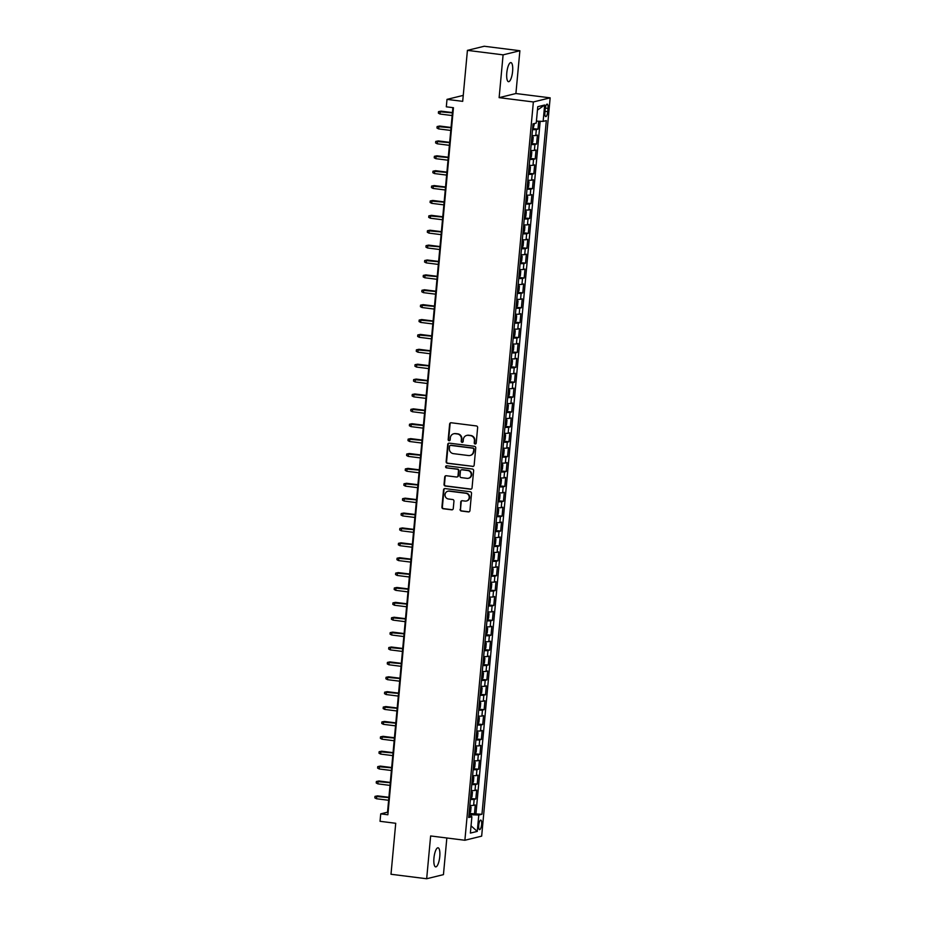 <?xml version="1.0" encoding="UTF-8"?>
<svg xmlns="http://www.w3.org/2000/svg" width="925" height="925" viewBox="0 0 925 925"><rect width="100%" height="100%" fill="white"/><g stroke="black" fill="none" stroke-linecap="round" stroke-linejoin="round"><path stroke-width="1.39" d="M475.126 444A1.029 0.983 -103.8 0 0 476.202 443.098L477.635 427.57A1.48 1.399 -103.8 0 0 476.375 425.939L451.169 422.76A1.48 1.399 -103.8 0 0 449.631 424.055L448.186 439.572A1.029 0.983 -103.8 0 0 449.411 440.705A1.029 0.983 -103.8 0 0 450.151 439.826L450.336 437.814A4.718 4.486 -103.8 0 1 455.25 433.698L457.355 433.964A4.718 4.486 -103.8 0 1 461.402 439.202L461.217 441.213A1.029 0.983 -103.8 0 0 462.442 442.335A1.029 0.983 -103.8 0 0 463.171 441.456L463.356 439.444A4.718 4.486 -103.8 0 1 468.27 435.34L470.374 435.606A4.718 4.486 -103.8 0 1 474.421 440.843L474.236 442.855A1.029 0.983 -103.8 0 0 475.126 444M466.94 435.374A4.718 4.486 -103.8 0 1 468.732 435.224L470.825 435.49A4.718 4.486 -103.8 0 1 474.872 440.728L474.687 442.74A1.029 0.983 -103.8 0 0 475.681 443.896M450.914 422.76A1.48 1.399 -103.8 0 0 450.082 423.939L448.637 439.467A1.029 0.983 -103.8 0 0 449.631 440.612M453.921 433.744A4.718 4.486 -103.8 0 1 455.701 433.594L457.806 433.848A4.718 4.486 -103.8 0 1 461.853 439.097L461.667 441.098A1.029 0.983 -103.8 0 0 462.662 442.254M439.757 856.631A9.62 2.81 97.2 0 0 438.057 847.797A9.62 2.81 97.2 0 0 433.952 858.053A9.62 2.81 97.2 0 0 435.652 866.887A9.62 2.81 97.2 0 0 439.757 856.631M512.6 71.433A9.62 2.81 97.2 0 0 510.901 62.599A9.62 2.81 97.2 0 0 506.796 72.855A9.62 2.81 97.2 0 0 508.496 81.689A9.62 2.81 97.2 0 0 512.6 71.433M481.636 824.51A4.81 1.399 97.2 0 0 480.78 820.093A4.81 1.399 97.2 0 0 478.734 825.227A4.81 1.399 97.2 0 0 479.578 829.644A4.81 1.399 97.2 0 0 481.636 824.51M460.06 509.397A1.48 1.399 -103.8 0 0 461.321 511.028L468.397 511.918A1.48 1.399 -103.8 0 0 469.935 510.635L471.53 493.395A1.48 1.399 -103.8 0 0 470.27 491.753L445.064 488.585A1.48 1.399 -103.8 0 0 443.526 489.868L441.919 507.108A1.48 1.399 -103.8 0 0 443.191 508.75L451.735 509.825A1.48 1.399 -103.8 0 0 453.262 508.542L453.955 501.165A1.48 1.399 -103.8 0 0 452.683 499.523L448.452 498.991A3.943 3.758 -103.8 0 1 447.873 491.244A3.943 3.758 -103.8 0 1 449.18 491.175L465.772 493.256A3.943 3.758 -103.8 0 1 466.35 501.003A3.943 3.758 -103.8 0 1 465.044 501.072L462.28 500.726A1.48 1.399 -103.8 0 0 460.743 502.021L460.511 509.282A1.48 1.399 -103.8 0 0 461.772 510.924L468.848 511.814A1.48 1.399 -103.8 0 0 469.102 511.814M503.096 54.852L499.13 97.645L515.907 93.529L519.885 50.736L503.096 54.852L467.426 50.366L462.697 101.345L447.006 99.38L446.312 106.814L453.447 107.716L387.864 814.763L380.73 813.861L380.036 821.308L395.727 823.285L390.998 874.264L426.668 878.75L443.445 874.634L446.844 837.992M499.13 97.645L533.367 101.958L464.882 840.258L430.634 835.957L426.668 878.75M472.606 466.478A1.48 1.399 -103.8 0 0 474.143 465.194L475.751 447.954A1.48 1.399 -103.8 0 0 474.479 446.312L449.272 443.144A1.48 1.399 -103.8 0 0 447.735 444.428L446.139 461.667A1.48 1.399 -103.8 0 0 447.399 463.309L473.068 466.373A1.48 1.399 -103.8 0 0 473.322 466.373M473.635 470.675L472.039 487.914A1.48 1.399 -103.8 0 1 470.501 489.198L445.295 486.03A1.48 1.399 -103.8 0 1 444.035 484.388L444.717 477.011A1.48 1.399 -103.8 0 1 446.255 475.728L456.476 477.011A1.48 1.399 -103.8 0 0 458.014 475.728L458.465 470.837A1.48 1.399 -103.8 0 0 457.204 469.195L446.555 467.865A1.029 0.983 -103.8 0 1 446.405 465.83A1.029 0.983 -103.8 0 1 446.752 465.818L472.374 469.033A1.48 1.399 -103.8 0 1 473.635 470.675M467.426 50.366L484.214 46.25L519.885 50.736M469.102 813.329L474.456 813.873L475.277 804.935L473.623 805.34L474.178 799.385A6.013 0.636 -174.7 0 1 470.386 799.454M470.49 798.448L475.832 798.98L476.664 790.054L475.011 790.459L475.554 784.504A6.013 0.636 -174.7 0 1 471.773 784.573M471.866 783.567L477.219 784.099L478.04 775.173L476.387 775.578L476.942 769.623A6.013 0.636 -174.7 0 1 473.149 769.681M473.242 768.675L478.595 769.218L479.428 760.281L477.762 760.685L478.317 754.731A6.013 0.636 -174.7 0 1 474.537 754.8M474.629 753.794L479.971 754.326L480.803 745.4L479.15 745.804L479.705 739.85A6.013 0.636 -174.7 0 1 475.913 739.919M476.005 738.902L481.358 739.445L482.179 730.507L480.526 730.923L481.081 724.969A6.013 0.636 -174.7 0 1 477.3 725.027M477.89 723.951L482.734 724.564L483.567 715.626L481.913 716.031L482.457 710.076A6.013 0.636 -174.7 0 1 478.676 710.146M478.768 709.14L484.122 709.672L484.943 700.745L483.289 701.15L483.844 695.195A6.013 0.636 -174.7 0 1 480.052 695.265M480.156 694.247L485.498 694.791L486.33 685.853L484.677 686.257L485.22 680.314A6.013 0.636 -174.7 0 1 481.439 680.372M481.532 679.366L486.874 679.898L487.706 670.972L486.053 671.377L486.608 665.422A6.013 0.636 -174.7 0 1 482.815 665.491M482.908 664.485L488.261 665.017L489.094 656.091L487.429 656.496L487.984 650.541A6.013 0.636 -174.7 0 1 484.203 650.61M484.295 649.593L489.637 650.136L490.47 641.198L488.816 641.603L489.371 635.648A6.013 0.636 -174.7 0 1 485.579 635.718M486.18 634.643L491.025 635.244L491.846 626.317L490.192 626.722L490.747 620.768A6.013 0.636 -174.7 0 1 486.966 620.837M487.059 619.831L492.401 620.363L493.233 611.437L491.58 611.841L492.123 605.887A6.013 0.636 -174.7 0 1 488.342 605.944M488.435 604.938L493.788 605.482L494.609 596.544L492.956 596.949L493.511 590.994A6.013 0.636 -174.7 0 1 489.718 591.063M489.822 590.058L495.164 590.589L495.997 581.663L494.332 582.068L494.887 576.113A6.013 0.636 -174.7 0 1 491.106 576.183M491.198 575.165L496.54 575.708L497.373 566.771L495.719 567.187L496.274 561.232A6.013 0.636 -174.7 0 1 492.482 561.29M492.574 560.284L497.928 560.816L498.76 551.89L497.095 552.294L497.65 546.34A6.013 0.636 -174.7 0 1 493.869 546.409M493.962 545.403L499.303 545.935L500.136 537.009L498.483 537.413L499.038 531.459A6.013 0.636 -174.7 0 1 495.245 531.528M495.337 530.511L500.691 531.054L501.512 522.116L499.858 522.521L500.413 516.566A6.013 0.636 -174.7 0 1 496.632 516.636M496.725 515.63L502.067 516.162L502.899 507.235L501.246 507.64L501.789 501.685A6.013 0.636 -174.7 0 1 498.008 501.755M498.101 500.749L503.454 501.281L504.275 492.354L502.622 492.759L503.177 486.804A6.013 0.636 -174.7 0 1 499.384 486.862M499.488 485.856L504.83 486.4L505.663 477.462L503.998 477.867L504.553 471.912A6.013 0.636 -174.7 0 1 500.772 471.981M501.373 470.906L506.206 471.507L507.039 462.581L505.385 462.986L505.94 457.031A6.013 0.636 -174.7 0 1 502.148 457.1M502.24 456.083L507.594 456.626L508.426 447.688L506.761 448.105L507.316 442.15A6.013 0.636 -174.7 0 1 503.535 442.208M503.628 441.202L508.97 441.745L509.802 432.808L508.149 433.212L508.704 427.257A6.013 0.636 -174.7 0 1 504.911 427.327M505.004 426.321L510.357 426.853L511.178 417.927L509.525 418.331L510.08 412.377A6.013 0.636 -174.7 0 1 506.299 412.446M506.391 411.428L511.733 411.972L512.566 403.034L510.912 403.439L511.456 397.496A6.013 0.636 -174.7 0 1 507.675 397.553M507.767 396.547L513.121 397.079L513.942 388.153L512.288 388.558L512.843 382.603A6.013 0.636 -174.7 0 1 509.051 382.672M509.143 381.667L514.497 382.198L515.329 373.272L513.664 373.677L514.219 367.722A6.013 0.636 -174.7 0 1 510.438 367.792M511.039 366.705L515.873 367.317L516.705 358.38L515.052 358.784L515.607 352.83A6.013 0.636 -174.7 0 1 511.814 352.899M511.907 351.893L517.26 352.425L518.092 343.499L516.428 343.903L516.982 337.949A6.013 0.636 -174.7 0 1 513.202 338.018M513.294 337.012L518.636 337.544L519.468 328.606L517.815 329.022L518.358 323.068A6.013 0.636 -174.7 0 1 514.577 323.126M514.67 322.12L520.023 322.663L520.844 313.725L519.191 314.13L519.746 308.175A6.013 0.636 -174.7 0 1 515.965 308.245M516.058 307.239L521.399 307.771L522.232 298.844L520.578 299.249L521.122 293.294A6.013 0.636 -174.7 0 1 517.341 293.364M517.433 292.346L522.787 292.89L523.608 283.952L521.954 284.368L522.509 278.413A6.013 0.636 -174.7 0 1 518.717 278.471M518.809 277.465L524.163 277.997L524.995 269.071L523.33 269.476L523.885 263.521A6.013 0.636 -174.7 0 1 520.104 263.59M520.197 262.584L525.539 263.116L526.371 254.19L524.718 254.595L525.273 248.64A6.013 0.636 -174.7 0 1 521.48 248.709M521.573 247.692L526.926 248.235L527.747 239.298L526.094 239.702L526.649 233.748A6.013 0.636 -174.7 0 1 522.868 233.817M523.469 232.742L528.302 233.343L529.135 224.417L527.481 224.821L528.025 218.867A6.013 0.636 -174.7 0 1 524.244 218.936M524.336 217.93L529.69 218.462L530.511 209.536L528.857 209.94L529.412 203.986A6.013 0.636 -174.7 0 1 525.631 204.043M525.724 203.037L531.066 203.581L531.898 194.643L530.245 195.048L530.788 189.093A6.013 0.636 -174.7 0 1 527.007 189.162M527.1 188.157L532.453 188.688L533.274 179.762L531.621 180.167L532.176 174.212A6.013 0.636 -174.7 0 1 528.383 174.282M528.476 173.264L533.829 173.808L534.662 164.87L532.997 165.286L533.552 159.331A6.013 0.636 -174.7 0 1 529.771 159.389M529.863 158.383L535.205 158.915L536.038 149.989L534.384 150.393L534.939 144.439A6.013 0.636 -174.7 0 1 531.147 144.508M531.239 143.502L536.592 144.034L537.413 135.108L535.76 135.513A6.013 0.636 -174.7 0 1 531.979 135.582M545.207 109.092L544.906 112.364A4.66 1.364 97.2 0 0 545.727 116.642A4.66 1.364 97.2 0 0 547.716 111.671L548.016 108.398A4.66 1.364 97.2 0 0 547.195 104.12A4.66 1.364 97.2 0 0 545.207 109.092M533.367 101.958L550.155 97.842L481.659 836.142L464.882 840.258M474.456 813.873L481.96 814.254L546.317 120.597L543.137 121.383L536.419 121.14M481.96 814.254L478.792 815.029L477.265 831.402L470.374 833.09L471.889 816.717L468.721 817.503L533.066 123.846L536.246 123.071L537.76 106.699L544.652 105.011L543.137 121.383M532.627 128.61L537.968 129.153L536.315 129.558A6.013 0.636 -174.7 0 1 532.534 129.627M536.592 144.034L534.939 144.439M535.205 158.915L533.552 159.331M533.829 173.808L532.176 174.212M532.453 188.688L530.788 189.093M531.066 203.581L529.412 203.986M529.69 218.462L528.025 218.867M528.302 233.343L526.649 233.748M526.926 248.235L525.273 248.64M525.539 263.116L523.885 263.521M524.163 277.997L522.509 278.413M522.787 292.89L521.122 293.294M521.399 307.771L519.746 308.175M520.023 322.663L518.358 323.068M518.636 337.544L516.982 337.949M517.26 352.425L515.607 352.83M515.873 367.317L514.219 367.722M514.497 382.198L512.843 382.603M513.121 397.079L511.456 397.496M511.733 411.972L510.08 412.377M510.357 426.853L508.704 427.257M508.97 441.745L507.316 442.15M507.594 456.626L505.94 457.031M506.206 471.507L504.553 471.912M504.83 486.4L503.177 486.804M503.454 501.281L501.789 501.685M502.067 516.162L500.413 516.566M500.691 531.054L499.038 531.459M499.303 545.935L497.65 546.34M497.928 560.816L496.274 561.232M496.54 575.708L494.887 576.113M495.164 590.589L493.511 590.994M493.788 605.482L492.123 605.887M492.401 620.363L490.747 620.768M491.025 635.244L489.371 635.648M489.637 650.136L487.984 650.541M488.261 665.017L486.608 665.422M486.874 679.898L485.22 680.314M485.498 694.791L483.844 695.195M484.122 709.672L482.457 710.076M482.734 724.564L481.081 724.969M481.358 739.445L479.705 739.85M479.971 754.326L478.317 754.731M478.595 769.218L476.942 769.623M477.219 784.099L475.554 784.504M475.832 798.98L474.178 799.385M475.97 813.491L540.188 121.267M537.968 129.153L538.708 121.221M471.103 816.486L471.264 814.752L468.998 814.474M515.907 93.529L550.155 97.842M452.892 107.647L387.529 812.196L380.73 813.861M463.252 95.391L447.006 99.38M530.592 150.463A6.013 0.636 5.3 0 0 534.384 150.393M529.216 165.344A6.013 0.636 5.3 0 0 532.997 165.286M527.84 180.236A6.013 0.636 5.3 0 0 531.621 180.167M526.452 195.117A6.013 0.636 5.3 0 0 530.245 195.048M525.076 209.998A6.013 0.636 5.3 0 0 528.857 209.94M523.689 224.891A6.013 0.636 5.3 0 0 527.481 224.821M522.313 239.772A6.013 0.636 5.3 0 0 526.094 239.702M520.925 254.664A6.013 0.636 5.3 0 0 524.718 254.595M519.549 269.545A6.013 0.636 5.3 0 0 523.33 269.476M518.173 284.426A6.013 0.636 5.3 0 0 521.954 284.368M516.786 299.318A6.013 0.636 5.3 0 0 520.578 299.249M515.41 314.199A6.013 0.636 5.3 0 0 519.191 314.13M514.023 329.08A6.013 0.636 5.3 0 0 517.815 329.022M512.647 343.973A6.013 0.636 5.3 0 0 516.428 343.903M511.259 358.854A6.013 0.636 5.3 0 0 515.052 358.784M509.883 373.735A6.013 0.636 5.3 0 0 513.664 373.677M508.507 388.627A6.013 0.636 5.3 0 0 512.288 388.558M507.12 403.508A6.013 0.636 5.3 0 0 510.912 403.439M505.744 418.401A6.013 0.636 5.3 0 0 509.525 418.331M504.356 433.282A6.013 0.636 5.3 0 0 508.149 433.212M502.98 448.163A6.013 0.636 5.3 0 0 506.761 448.105M501.604 463.055A6.013 0.636 5.3 0 0 505.385 462.986M500.217 477.936A6.013 0.636 5.3 0 0 503.998 477.867M498.841 492.817A6.013 0.636 5.3 0 0 502.622 492.759M497.453 507.709A6.013 0.636 5.3 0 0 501.246 507.64M496.078 522.59A6.013 0.636 5.3 0 0 499.858 522.521M494.69 537.483A6.013 0.636 5.3 0 0 498.483 537.413M493.314 552.364A6.013 0.636 5.3 0 0 497.095 552.294M491.938 567.245A6.013 0.636 5.3 0 0 495.719 567.187M490.551 582.137A6.013 0.636 5.3 0 0 494.332 582.068M489.175 597.018A6.013 0.636 5.3 0 0 492.956 596.949M487.787 611.899A6.013 0.636 5.3 0 0 491.58 611.841M486.411 626.792A6.013 0.636 5.3 0 0 490.192 626.722M485.024 641.673A6.013 0.636 5.3 0 0 488.816 641.603M483.648 656.553A6.013 0.636 5.3 0 0 487.429 656.496M482.272 671.446A6.013 0.636 5.3 0 0 486.053 671.377M480.884 686.327A6.013 0.636 5.3 0 0 484.677 686.257M479.508 701.219A6.013 0.636 5.3 0 0 483.289 701.15M478.121 716.1A6.013 0.636 5.3 0 0 481.913 716.031M476.745 730.981A6.013 0.636 5.3 0 0 480.526 730.923M475.358 745.874A6.013 0.636 5.3 0 0 479.15 745.804M473.982 760.755A6.013 0.636 5.3 0 0 477.762 760.685M472.606 775.636A6.013 0.636 5.3 0 0 476.387 775.578M471.218 790.528A6.013 0.636 5.3 0 0 475.011 790.459M471.889 816.717L468.871 815.815M469.842 805.409A6.013 0.636 5.3 0 0 473.623 805.34M471.264 814.752L478.792 815.029M537.448 110.075L544.652 105.011M477.265 831.402L471.045 825.84M449.018 443.144A1.48 1.399 -103.8 0 0 448.197 444.324L446.59 461.563A1.48 1.399 -103.8 0 0 447.862 463.194L473.068 466.373M473.635 449.319A1.029 0.983 -103.8 0 0 472.756 448.174L450.625 445.387A1.029 0.983 -103.8 0 0 449.55 446.289L449.353 448.405A4.718 4.486 -103.8 0 0 453.4 453.643L468.524 455.551A4.718 4.486 -103.8 0 0 473.438 451.435L474.086 449.203A1.029 0.983 -103.8 0 0 473.207 448.058L472.756 448.174M450.521 445.376A1.029 0.983 -103.8 0 1 451.076 445.272L473.207 448.058M470.305 455.401A4.718 4.486 -103.8 0 0 473.889 451.319L473.438 451.435M474.086 449.203L473.889 451.319M446 475.716A1.48 1.399 -103.8 0 0 445.168 476.907L444.486 484.284A1.48 1.399 -103.8 0 0 445.746 485.914L470.952 489.094A1.48 1.399 -103.8 0 0 471.207 489.094M457.181 476.907A1.48 1.399 -103.8 0 0 458.465 475.623L458.916 470.721A1.48 1.399 -103.8 0 0 457.655 469.091L446.555 467.865M446.636 465.807A1.029 0.983 -103.8 0 0 447.006 467.749M467.079 478.352A3.943 3.758 -103.8 0 0 471.195 474.224A3.943 3.758 -103.8 0 0 467.807 470.536L461.957 469.796A1.48 1.399 -103.8 0 0 460.43 471.079L459.968 475.982A1.48 1.399 -103.8 0 0 461.24 477.612L467.079 478.352M468.605 478.213A3.943 3.758 -103.8 0 0 468.258 470.42L467.807 470.536M461.702 469.784A1.48 1.399 -103.8 0 1 462.419 469.68L468.258 470.42M462.026 500.726A1.48 1.399 -103.8 0 0 461.193 501.905L460.511 509.282M466.57 500.945A3.943 3.758 -103.8 0 0 466.223 493.152L465.772 493.256M448.105 491.198A3.943 3.758 -103.8 0 1 449.631 491.059L466.223 493.152M444.798 488.573A1.48 1.399 -103.8 0 0 443.977 489.764L442.381 507.004A1.48 1.399 -103.8 0 0 443.642 508.634L452.186 509.71A1.48 1.399 -103.8 0 0 452.441 509.721M533.598 123.719L533.147 128.506L534.477 123.499M532.869 125.788L533.031 123.996M439.988 114.029L438.369 113.151L438.508 111.659L441.052 111.15L440.231 111.347L439.988 114.029L452.152 115.556M438.508 111.659L452.406 112.873M441.052 111.15L452.429 112.573M531.736 143.433L532.788 141.733L533.205 137.258L531.933 136.056M531.482 140.669L531.655 138.889M438.6 128.91L436.982 128.032L437.12 126.552L439.676 126.031L438.855 126.228L438.6 128.91L450.776 130.437M437.12 126.552L451.018 127.766M439.676 126.031L451.053 127.465M530.568 150.821L530.383 158.279L531.401 156.614L531.817 152.151L530.557 150.937M530.106 155.562L530.268 153.77M437.224 143.791L435.606 142.924L435.744 141.433L438.288 140.912L437.467 141.12L437.224 143.791L449.388 145.329M435.744 141.433L449.642 142.647M438.288 140.912L449.666 142.346M528.984 173.206L530.025 171.495L530.441 167.032L529.169 165.829M528.73 170.443L528.892 168.651M435.848 158.684L434.23 157.805L434.368 156.313L436.912 155.805L436.091 156.001L435.848 158.684L448.012 160.21M434.368 156.313L448.267 157.528M436.912 155.805L448.29 157.227M527.805 180.595L527.62 188.052L528.649 186.387L529.054 181.913L527.793 180.71M527.342 185.324L527.516 183.543M434.461 173.565L432.842 172.698L432.981 171.206L435.525 170.686L434.715 170.882L434.461 173.565L446.636 175.091M432.981 171.206L446.879 172.42M435.525 170.686L446.914 172.119M526.221 202.98L527.262 201.268L527.678 196.805L526.406 195.603M525.967 200.216L526.128 198.424M433.085 188.446L431.466 187.578L431.605 186.087L434.149 185.567L433.328 185.775L433.085 188.446L445.249 189.983M431.605 186.087L445.503 187.301M434.149 185.567L445.526 187M524.833 217.861L525.886 216.149L526.302 211.686L525.03 210.484M524.579 215.097L524.752 213.317M431.697 203.338L430.079 202.459L430.217 200.979L432.761 200.459L431.952 200.656L431.697 203.338L443.873 204.864M430.217 200.979L444.116 202.182M432.761 200.459L444.15 201.893M522.96 232.811L524.498 231.042L524.914 226.579L523.643 225.365M523.203 229.978L523.365 228.198M430.322 218.219L428.703 217.352L428.842 215.86L431.385 215.34L430.564 215.537L430.322 218.219L442.485 219.757M428.842 215.86L442.74 217.074M431.385 215.34L442.763 216.774M522.787 240.222L522.105 247.588L523.122 245.923L523.538 241.46L522.267 240.257M521.827 244.871L521.989 243.078M428.934 233.112L427.315 232.233L427.454 230.741L430.009 230.233L429.188 230.429L428.934 233.112L441.109 234.638M427.454 230.741L441.352 231.955M430.009 230.233L441.387 231.655M520.694 262.515L521.735 260.804L522.151 256.341L520.891 255.138M520.44 259.752L520.602 257.971M427.558 247.992L425.939 247.114L426.078 245.634L428.622 245.113L427.801 245.31L427.558 247.992L439.733 249.519M426.078 245.634L439.976 246.848M428.622 245.113L439.999 246.547M519.515 269.903L519.341 277.361L520.359 275.696L520.775 271.233L519.503 270.019M519.064 274.644L519.226 272.852M426.182 262.873L424.563 262.006L424.702 260.515L427.246 259.994L426.425 260.202L426.182 262.873L438.346 264.411M424.702 260.515L438.6 261.729M427.246 259.994L438.623 261.428M517.931 292.288L518.983 290.577L519.387 286.114L518.127 284.912M517.676 289.525L517.85 287.733M424.795 277.766L423.176 276.887L423.315 275.396L425.858 274.887L425.049 275.083L424.795 277.766L436.97 279.292M423.315 275.396L437.213 276.61M425.858 274.887L437.248 276.309M516.751 299.677L516.578 307.135L517.595 305.47L518.012 300.995L516.74 299.792M516.3 304.406L516.462 302.625M423.419 292.647L421.8 291.78L421.939 290.288L424.483 289.768L423.662 289.964L423.419 292.647L435.583 294.173M421.939 290.288L435.837 291.502M424.483 289.768L435.86 291.202M515.167 322.062L516.219 320.351L516.636 315.887L515.364 314.673M514.913 319.298L515.086 317.506M422.031 307.528L420.413 306.661L420.551 305.169L423.095 304.649L422.286 304.857L422.031 307.528L434.207 309.066M420.551 305.169L434.449 306.383M423.095 304.649L434.484 306.083M513.791 336.943L514.832 335.232L515.248 330.768L513.976 329.566M513.814 336.908L513.988 329.439M513.537 334.179L513.699 332.399M420.655 322.42L419.037 321.542L419.175 320.062L421.719 319.541L420.898 319.738L420.655 322.42L432.819 323.947M419.175 320.062L433.073 321.264M421.719 319.541L433.097 320.975M512.404 351.835L513.456 350.124L513.872 345.649L512.6 344.447M512.161 349.06L512.323 347.28M419.268 337.301L417.649 336.434L417.788 334.942L420.343 334.422L419.522 334.619L419.268 337.301L431.443 338.839M417.788 334.942L431.686 336.157M420.343 334.422L431.721 335.856M510.531 366.774L512.08 365.005L512.485 360.542L511.224 359.339M510.773 363.953L510.935 362.161M417.892 352.194L416.273 351.315L416.412 349.823L418.956 349.303L418.146 349.511L417.892 352.194L430.067 353.72M416.412 349.823L430.31 351.038M418.956 349.303L430.333 350.737M510.357 374.186L509.675 381.562L510.692 379.886L511.109 375.423L509.837 374.22M509.397 378.834L509.559 377.053M416.516 367.075L414.897 366.196L415.036 364.716L417.58 364.196L416.759 364.392L416.516 367.075L428.68 368.601M415.036 364.716L428.934 365.93M417.58 364.196L428.957 365.629M508.264 396.49L509.317 394.778L509.721 390.315L508.461 389.101M508.01 393.715L508.183 391.934M415.128 381.956L413.51 381.088L413.648 379.597L416.192 379.077L415.383 379.285L415.128 381.956L427.304 383.493M413.648 379.597L427.547 380.811M416.192 379.077L427.581 380.51M507.085 403.867L506.912 411.324L507.929 409.659L508.345 405.196L507.073 403.994M506.634 408.607L506.796 406.815M413.752 396.848L412.134 395.969L412.272 394.478L414.816 393.969L413.995 394.166L413.752 396.848L425.916 398.374M412.272 394.478L426.171 395.692M414.816 393.969L426.194 395.391M505.501 426.263L506.553 424.552L506.969 420.077L505.697 418.875M505.247 423.488L505.42 421.708M412.365 411.729L410.746 410.85L410.885 409.37L413.429 408.85L412.619 409.047L412.365 411.729L424.54 413.255M410.885 409.37L424.783 410.584M413.429 408.85L424.818 410.284M504.322 433.64L504.148 441.098L505.166 439.433L505.582 434.97L504.322 433.756M503.871 438.381L504.033 436.588M410.989 426.61L409.37 425.743L409.509 424.251L412.053 423.731L411.232 423.939L410.989 426.61L423.153 428.148M409.509 424.251L423.407 425.465M412.053 423.731L423.43 425.165M502.738 456.025L503.79 454.314L504.206 449.851L502.934 448.648M502.495 453.262L502.657 451.469M409.602 441.502L407.994 440.624L408.122 439.132L410.677 438.623L409.856 438.82L409.602 441.502L421.777 443.029M408.122 439.132L422.02 440.346M410.677 438.623L422.054 440.046M500.864 470.975L502.414 469.206L502.818 464.732L501.558 463.529M501.107 468.142L501.269 466.362M408.226 456.383L406.607 455.516L406.746 454.025L409.289 453.504L408.48 453.701L408.226 456.383L420.401 457.91M406.746 454.025L420.644 455.239M409.289 453.504L420.667 454.938M499.986 485.798L501.026 484.087L501.442 479.624L500.171 478.422M499.731 483.035L499.893 481.243M406.85 471.264L405.231 470.397L405.37 468.906L407.913 468.385L407.092 468.593L406.85 471.264L419.013 472.802M405.37 468.906L419.268 470.12M407.913 468.385L419.291 469.819M499.315 493.268L498.633 500.645L499.65 498.968L500.067 494.505L498.795 493.303M498.344 497.916L498.517 496.135M405.462 486.157L403.843 485.278L403.982 483.798L406.526 483.278L405.717 483.474L405.462 486.157L417.637 487.683M403.982 483.798L417.88 485.012M406.526 483.278L417.915 484.712M497.222 515.572L498.263 513.861L498.679 509.397L497.407 508.183M496.968 512.797L497.13 511.016M404.086 501.038L402.467 500.171L402.606 498.679L405.15 498.159L404.329 498.355L404.086 501.038L416.25 502.576M402.606 498.679L416.504 499.893M405.15 498.159L416.528 499.592M496.043 522.949L495.869 530.407L496.887 528.742L497.303 524.278L496.031 523.076M495.58 527.689L495.754 525.897M402.699 515.93L401.08 515.052L401.219 513.56L403.762 513.051L402.953 513.248L402.699 515.93L414.874 517.457M401.219 513.56L415.117 514.774M403.762 513.051L415.152 514.473M494.459 545.334L495.499 543.623L495.916 539.159L494.655 537.957M494.204 542.57L494.366 540.79M401.323 530.811L399.704 529.933L399.843 528.452L402.387 527.932L401.566 528.129L401.323 530.811L413.487 532.337M399.843 528.452L413.741 529.667M402.387 527.932L413.764 529.366M493.279 552.722L493.106 560.18L494.123 558.515L494.54 554.052L493.268 552.838M492.828 557.463L492.99 555.671M399.935 545.692L398.328 544.825L398.455 543.333L401.011 542.813L400.19 543.021L399.935 545.692L412.111 547.23M398.455 543.333L412.353 544.548M401.011 542.813L412.388 544.247M491.695 575.107L492.748 573.396L493.152 568.933L491.892 567.73M491.441 572.344L491.603 570.552M398.559 560.585L396.941 559.706L397.079 558.214L399.623 557.706L398.814 557.902L398.559 560.585L410.735 562.111M397.079 558.214L410.978 559.428M399.623 557.706L411.001 559.128M490.319 590L491.36 588.288L491.776 583.814L490.504 582.611M490.342 589.953L490.516 582.496M490.065 587.225L490.227 585.444M397.183 575.466L395.565 574.598L395.703 573.107L398.247 572.587L397.426 572.783L397.183 575.466L409.347 576.992M395.703 573.107L409.602 574.321M398.247 572.587L409.625 574.02M488.932 604.881L489.984 603.169L490.4 598.706L489.128 597.492M488.678 602.117L488.851 600.325M395.796 590.347L394.177 589.479L394.316 587.988L396.86 587.467L396.05 587.676L395.796 590.347L407.971 591.884M394.316 587.988L408.214 589.202M396.86 587.467L408.249 588.901M487.556 619.762L488.597 618.05L489.013 613.587L487.741 612.385M487.302 616.998L487.463 615.218M394.42 605.239L392.801 604.36L392.94 602.88L395.484 602.36L394.663 602.557L394.42 605.239L406.584 606.765M392.94 602.88L406.838 604.083M395.484 602.36L406.861 603.794M485.671 634.712L487.221 632.943L487.637 628.468L486.365 627.266M485.914 631.879L486.087 630.098M393.033 620.12L391.414 619.253L391.553 617.761L394.096 617.241L393.287 617.438L393.033 620.12L405.208 621.658M391.553 617.761L405.451 618.975M394.096 617.241L405.485 618.675M484.792 649.535L485.833 647.824L486.249 643.361L484.989 642.158M484.538 646.772L484.7 644.979M391.657 635.013L390.038 634.134L390.177 632.642L392.72 632.122L391.899 632.33L391.657 635.013L403.82 636.539M390.177 632.642L404.075 633.856M392.72 632.122L404.098 633.556M483.613 656.912L483.44 664.381L484.457 662.705L484.873 658.242L483.602 657.039M483.162 661.653L483.324 659.872M390.269 649.893L388.662 649.015L388.801 647.535L391.344 647.014L390.523 647.211L390.269 649.893L402.444 651.42M388.801 647.535L402.699 648.749M391.344 647.014L402.722 648.448M482.029 679.308L483.081 677.597L483.486 673.134L482.226 671.92M481.775 676.533L481.948 674.753M388.893 664.774L387.274 663.907L387.413 662.416L389.957 661.895L389.147 662.103L388.893 664.774L401.068 666.312M387.413 662.416L401.311 663.63M389.957 661.895L401.334 663.329M480.85 686.685L480.676 694.143L481.694 692.478L482.11 688.015L480.838 686.812M480.399 691.426L480.561 689.634M387.517 679.667L385.898 678.788L386.037 677.297L388.581 676.788L387.76 676.984L387.517 679.667L399.681 681.193M386.037 677.297L399.935 678.511M388.581 676.788L399.958 678.21M479.266 709.082L480.318 707.371L480.734 702.896L479.462 701.693M479.011 706.307L479.185 704.526M386.13 694.548L384.511 693.669L384.65 692.189L387.193 691.669L386.384 691.865L386.13 694.548L398.305 696.074M384.65 692.189L398.548 693.403M387.193 691.669L398.583 693.103M477.392 724.021L478.93 722.252L479.347 717.788L478.075 716.574M477.913 723.917L478.086 716.459M477.635 721.199L477.797 719.407M384.754 709.429L383.135 708.562L383.274 707.07L385.817 706.55L384.997 706.758L384.754 709.429L396.917 710.967M383.274 707.07L397.172 708.284M385.817 706.55L397.195 707.983M476.502 738.844L477.554 737.132L477.971 732.669L476.699 731.467M476.248 736.08L476.421 734.288M383.366 724.321L381.748 723.442L381.886 721.951L384.43 721.442L383.621 721.639L383.366 724.321L395.542 725.847M381.886 721.951L395.784 723.165M384.43 721.442L395.819 722.876M475.832 746.325L475.149 753.69L476.167 752.025L476.583 747.55L475.323 746.348M474.872 750.961L475.034 749.181M381.99 739.202L380.372 738.335L380.51 736.843L383.054 736.323L382.233 736.52L381.99 739.202L394.154 740.74M380.51 736.843L394.408 738.058M383.054 736.323L394.432 737.757M473.75 768.617L474.791 766.906L475.207 762.443L473.935 761.24M473.496 765.854L473.658 764.062M380.614 754.083L378.996 753.216L379.134 751.724L381.678 751.204L380.857 751.412L380.614 754.083L392.778 755.621M379.134 751.724L393.033 752.938M381.678 751.204L393.056 752.638M472.571 775.994L472.386 783.463L473.415 781.787L473.82 777.324L472.559 776.121M472.108 780.735L472.282 778.954M379.227 768.976L377.608 768.097L377.747 766.617L380.291 766.097L379.481 766.293L379.227 768.976L391.402 770.502M377.747 766.617L391.645 767.831M380.291 766.097L391.68 767.53M470.987 798.391L472.028 796.679L472.444 792.216L471.172 791.002M470.733 795.616L470.894 793.835M377.851 783.857L376.232 782.989L376.371 781.498L378.915 780.978L378.094 781.174L377.851 783.857L390.015 785.394M376.371 781.498L390.269 782.712M378.915 780.978L390.292 782.411M469.808 805.768L469.634 813.225L470.652 811.56L471.068 807.097L469.796 805.895M469.345 810.508L469.518 808.716M376.463 798.749L374.845 797.87L374.983 796.379L377.527 795.87L376.718 796.067L376.463 798.749L388.639 800.275M374.983 796.379L388.882 797.593M377.527 795.87L388.916 797.292M535.76 135.513L536.315 129.558M545.334 108.063L548.016 108.398M544.998 111.335L547.716 111.671M531.771 143.398L532.453 136.033M529.007 173.172L529.69 165.795M526.244 202.933L526.926 195.568M524.868 217.826L525.55 210.449M523.481 232.707L524.163 225.342M520.717 262.48L521.399 255.115M517.954 292.242L518.648 284.877M515.202 322.016L515.884 314.65M512.438 351.789L513.121 344.424M511.051 366.67L511.733 359.305M508.299 396.443L508.981 389.078M505.536 426.217L506.218 418.852M502.772 455.99L503.454 448.613M501.385 470.871L502.078 463.506M500.009 485.752L500.691 478.387M497.245 515.526L497.928 508.16M494.482 545.299L495.164 537.934M491.718 575.072L492.412 567.696M488.967 604.834L489.649 597.469M487.579 619.727L488.261 612.35M486.203 634.608L486.885 627.243M484.816 649.489L485.498 642.123M482.052 679.262L482.746 671.897M479.3 709.036L479.983 701.67M476.537 738.809L477.219 731.432M473.773 768.571L474.456 761.206M471.01 798.344L471.692 790.979"/></g></svg>
